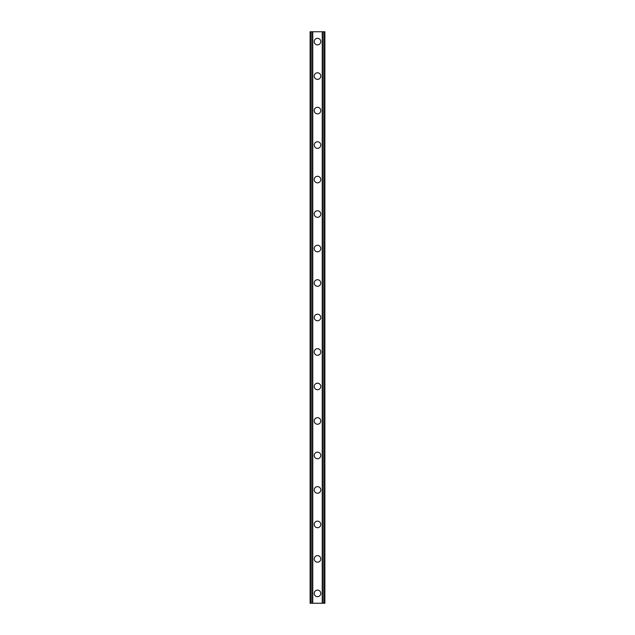 <?xml version="1.0" encoding="UTF-8"?>
<svg xmlns="http://www.w3.org/2000/svg" width="635" height="635" viewBox="0 0 635 635"><rect width="100%" height="100%" fill="white"/><g stroke="black" fill="none" stroke-linecap="round" stroke-linejoin="round"><path stroke-width="0.95" d="M314.214 593.4A3.286 3.286 0 0 1 317.5 590.113A3.286 3.286 0 0 1 320.786 593.4A3.286 3.286 0 0 1 317.5 596.678A3.286 3.286 0 0 1 314.214 593.4M314.214 558.911A3.286 3.286 0 0 1 317.5 555.625A3.286 3.286 0 0 1 320.786 558.911A3.286 3.286 0 0 1 317.5 562.197A3.286 3.286 0 0 1 314.214 558.911M314.214 524.423A3.286 3.286 0 0 1 317.5 521.137A3.286 3.286 0 0 1 320.786 524.423A3.286 3.286 0 0 1 317.5 527.709A3.286 3.286 0 0 1 314.214 524.423M314.214 489.934A3.286 3.286 0 0 1 317.5 486.648A3.286 3.286 0 0 1 320.786 489.934A3.286 3.286 0 0 1 317.5 493.22A3.286 3.286 0 0 1 314.214 489.934M314.214 455.446A3.286 3.286 0 0 1 317.5 452.168A3.286 3.286 0 0 1 320.786 455.446A3.286 3.286 0 0 1 317.5 458.732A3.286 3.286 0 0 1 314.214 455.446M314.214 420.957A3.286 3.286 0 0 1 317.5 417.679A3.286 3.286 0 0 1 320.786 420.957A3.286 3.286 0 0 1 317.5 424.243A3.286 3.286 0 0 1 314.214 420.957M314.214 386.477A3.286 3.286 0 0 1 317.5 383.191A3.286 3.286 0 0 1 320.786 386.477A3.286 3.286 0 0 1 317.5 389.755A3.286 3.286 0 0 1 314.214 386.477M314.214 351.988A3.286 3.286 0 0 1 317.5 348.702A3.286 3.286 0 0 1 320.786 351.988A3.286 3.286 0 0 1 317.5 355.275A3.286 3.286 0 0 1 314.214 351.988M314.214 317.5A3.286 3.286 0 0 1 317.5 314.214A3.286 3.286 0 0 1 320.786 317.5A3.286 3.286 0 0 1 317.5 320.786A3.286 3.286 0 0 1 314.214 317.5M314.214 283.012A3.286 3.286 0 0 1 317.5 279.725A3.286 3.286 0 0 1 320.786 283.012A3.286 3.286 0 0 1 317.5 286.298A3.286 3.286 0 0 1 314.214 283.012M314.214 248.523A3.286 3.286 0 0 1 317.5 245.245A3.286 3.286 0 0 1 320.786 248.523A3.286 3.286 0 0 1 317.5 251.809A3.286 3.286 0 0 1 314.214 248.523M314.214 214.043A3.286 3.286 0 0 1 317.5 210.756A3.286 3.286 0 0 1 320.786 214.043A3.286 3.286 0 0 1 317.5 217.321A3.286 3.286 0 0 1 314.214 214.043M314.214 179.554A3.286 3.286 0 0 1 317.5 176.268A3.286 3.286 0 0 1 320.786 179.554A3.286 3.286 0 0 1 317.5 182.832A3.286 3.286 0 0 1 314.214 179.554M314.214 145.066A3.286 3.286 0 0 1 317.5 141.78A3.286 3.286 0 0 1 320.786 145.066A3.286 3.286 0 0 1 317.5 148.352A3.286 3.286 0 0 1 314.214 145.066M314.214 110.577A3.286 3.286 0 0 1 317.5 107.291A3.286 3.286 0 0 1 320.786 110.577A3.286 3.286 0 0 1 317.5 113.863A3.286 3.286 0 0 1 314.214 110.577M314.214 76.089A3.286 3.286 0 0 1 317.5 72.803A3.286 3.286 0 0 1 320.786 76.089A3.286 3.286 0 0 1 317.5 79.375A3.286 3.286 0 0 1 314.214 76.089M314.214 41.6A3.286 3.286 0 0 1 317.5 38.322A3.286 3.286 0 0 1 320.786 41.6A3.286 3.286 0 0 1 317.5 44.887A3.286 3.286 0 0 1 314.214 41.6M323.842 31.75L310.11 31.75L310.11 603.25L324.89 603.25L324.89 31.75L323.842 31.75L323.842 603.25M324.89 31.75L324.89 603.25M310.11 603.25L310.11 31.75M311.158 31.75L311.158 603.25M312.42 31.75L312.42 603.25M312.769 31.75L312.769 603.25M322.231 31.75L322.231 603.25M322.58 31.75L322.58 603.25"/></g></svg>
